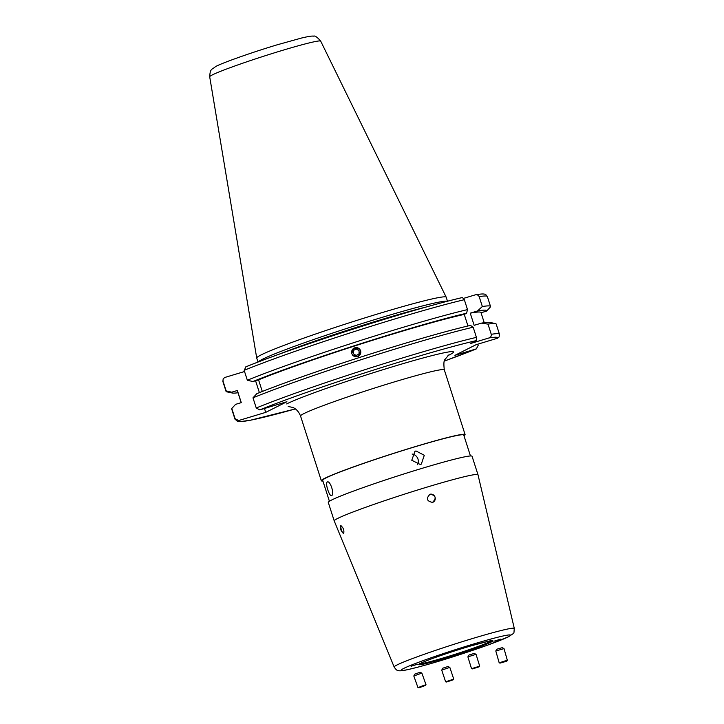 <?xml version="1.0" encoding="UTF-8"?>
<svg xmlns="http://www.w3.org/2000/svg" width="724" height="724" viewBox="0 0 724 724"><rect width="100%" height="100%" fill="white"/><g stroke="black" fill="none" stroke-linecap="round" stroke-linejoin="round"><path stroke-width="1.09" d="M258.251 361.955A99.505 5.267 -17.8 0 1 381.648 317.501A99.505 5.267 -17.8 0 1 447.233 301.284M258.006 362.054L256.721 358.063A99.505 5.267 -17.8 0 1 256.712 358.027A99.505 5.267 -17.8 0 1 380.263 313.166A99.505 5.267 -17.8 0 1 446.192 297.193A99.505 5.267 -17.8 0 1 446.201 297.229L447.486 301.211M235.065 418.644A138.89 7.349 -17.8 0 0 234.965 419.133L231.698 408.969A138.89 7.349 -17.8 0 1 231.798 408.481L235.065 418.644L238.612 420.544L265.726 412.372L286.912 401.72L259.798 409.893L256.251 407.992L252.984 397.829A138.89 7.349 -17.8 0 1 404.137 346.298A138.89 7.349 -17.8 0 1 473.17 327.203L476.428 337.366L476.247 340.606L470.356 343.565L488.836 337.999C490.655 337.438 491.469 336.198 491.261 334.298A138.89 7.349 -17.8 0 1 499.451 334.216L496.184 324.053A138.89 7.349 -17.8 0 0 495.424 323.592A138.89 7.349 -17.8 0 0 488.003 324.126L481.351 323.148L474.148 325.32L470.247 313.166L477.451 310.994L482.347 306.533A138.89 7.349 -17.8 0 1 490.537 306.46A138.89 7.349 -17.8 0 1 490.438 306.949L486.646 311.076A133.931 7.086 -17.8 0 0 477.451 310.994M241.201 402.662L237.372 390.743A127.922 6.769 -17.8 0 1 237.372 390.489L241.273 402.644L235.59 404.354L231.798 408.481M360.688 350.742L358.534 356.262L352.697 355.312M351.737 353.629L353.882 348.108L359.728 349.068M262.305 391.485L258.558 379.829A127.922 6.769 -17.8 0 1 396.182 333.022A127.922 6.769 -17.8 0 1 464.256 314.406L467.966 325.981M258.558 379.829L252.884 381.548A133.931 7.086 -17.8 0 1 397.928 332.144A133.931 7.086 -17.8 0 1 466.555 313.257L464.256 314.406M252.884 381.548L247.337 380.236A138.89 7.349 -17.8 0 1 398.49 328.705A138.89 7.349 -17.8 0 1 467.514 309.61L466.555 313.257M247.337 380.236L244.16 370.335L245.97 366.824A136.04 7.195 -17.8 0 1 393.612 316.515M393.711 316.488A136.04 7.195 -17.8 0 1 462.419 297.537L462.527 297.492C445.468 301.483 422.508 307.818 393.666 316.497C339.891 332.651 276.179 354.362 245.726 366.905L245.97 366.824M432.518 502.402C436.681 498.166 435.875 495.424 430.11 494.175C425.866 498.438 426.671 501.18 432.518 502.402L433.133 502.157M343.701 533.507C344.343 530.013 343.267 527.371 340.479 525.561C340.081 528.972 341.149 531.615 343.701 533.507L343.628 533.534M322.922 481.053A75.504 3.991 -17.8 0 1 321.329 480.754A75.504 3.991 -17.8 0 1 324.714 478.32A75.504 3.991 -17.8 0 1 403.666 450.174A75.504 3.991 -17.8 0 1 465.098 434.59A75.504 3.991 -17.8 0 1 463.975 435.767M331.664 495.542C334.787 494.519 330.18 480.139 327.311 481.994C324.859 482.808 329.474 497.189 331.664 495.542L331.547 495.587M420.3 464.5L421.323 464.093L424.291 455.278L415.956 450.952L414.924 451.36L411.766 460.274L420.3 464.5M417.504 464.718A7.122 6.742 63.3 0 0 412.119 454.057M329.402 501.252L322.687 480.32A74.074 3.919 -17.8 0 1 326.008 477.931A74.074 3.919 -17.8 0 1 403.467 450.319A74.074 3.919 -17.8 0 1 463.74 435.024L470.464 455.966M334.226 520.918A75.504 3.991 -17.8 0 1 334.216 520.9A75.504 3.991 -17.8 0 1 337.61 518.475A75.504 3.991 -17.8 0 1 416.553 490.329A75.504 3.991 -17.8 0 1 477.985 474.745A75.504 3.991 -17.8 0 1 477.994 474.754L472.057 456.265A75.504 3.991 -17.8 0 0 410.626 471.849A75.504 3.991 -17.8 0 0 331.673 499.994A75.504 3.991 -17.8 0 0 328.28 502.42L334.216 520.9L394.164 667.021A63.097 3.339 -17.8 0 1 396.987 664.976A63.097 3.339 -17.8 0 1 463.089 641.419A63.097 3.339 -17.8 0 1 514.302 628.441L477.994 474.754M441.613 659.863C438.463 660.677 439.151 660.324 443.676 658.822C446.817 658.016 446.129 658.36 441.613 659.863L439.251 660.433M411.241 666.152L417.712 664.207L411.087 666.27M470.057 645.555C473.206 644.749 472.519 645.093 467.994 646.595C464.844 647.401 465.532 647.057 470.057 645.555L472.41 644.984M500.42 639.265L493.958 641.22L500.583 639.156M430.11 494.175L429.486 494.42M467.994 646.595L465.632 647.166M443.676 658.822L446.029 658.252M244.54 371.521L224.784 377.476L223.191 378.752L222.974 380.996L226.15 390.888L231.689 392.2L237.372 390.489M482.347 306.533L479.17 296.641C478.229 294.958 476.835 294.387 475.007 294.93L463.704 298.333M462.419 297.537L464.337 299.709L467.514 309.61M238.015 392.743A133.931 7.086 -17.8 0 1 232.386 393.023L226.82 391.838A138.89 7.349 -17.8 0 1 226.051 391.376A138.89 7.349 -17.8 0 1 226.15 390.888M232.386 393.023A133.931 7.086 -17.8 0 1 231.689 392.2M252.984 397.829L256.785 393.693A133.931 7.086 -17.8 0 1 470.455 325.402L473.17 327.203M477.786 344.181L478.166 345.357L476.356 348.877L454.925 355.339L476.121 344.678L497.542 338.226L499.135 336.95L499.451 334.216M444.391 361.077L476.356 348.877A136.04 7.195 -17.8 0 1 444.391 361.068M479.17 296.641A138.89 7.349 -17.8 0 1 487.361 296.568C485.542 294.885 487.089 292.777 475.523 294.804L475.007 294.93M470.247 313.166A127.922 6.769 -17.8 0 1 480.971 312.533L484.229 322.687M481.044 312.759L486.646 311.076M481.351 323.148A133.931 7.086 -17.8 0 1 489.858 322.397L495.424 323.592M488.003 324.126L491.261 334.298M265.726 412.372L264.477 408.481M259.391 392.643L255.563 380.733M341.067 525.606A4.272 1.367 -106.8 0 0 341.493 530.212A4.272 1.367 -106.8 0 0 343.755 533.47M433.115 502.166A4.272 4.045 63.3 0 0 429.83 494.311A4.272 4.045 63.3 0 0 429.35 494.492M356.199 347.601A4.588 4.579 -41.6 0 0 351.629 352.208A4.588 4.579 -41.6 0 0 356.226 356.769A4.588 4.579 -41.6 0 0 360.796 352.163A4.588 4.579 -41.6 0 0 356.199 347.601M353.357 350.552L353.366 353.837L356.217 355.475L359.059 353.81L359.05 350.525L356.199 348.896L353.357 350.552L356.199 348.896M359.05 350.615L356.362 349.086M353.52 350.742L353.529 353.936M507.406 660.505L504.013 648.632L502.257 647.663L496.791 649.22L495.804 650.985L499.189 662.849L504.872 660.967L507.406 660.505L506.746 661.202L500.103 663.094L506.746 661.202M504.013 648.632L495.813 650.966M501.976 662.397L505.777 661.437L501.976 662.397M453.097 679.845L453.731 679.103L449.839 667.419L448.02 666.505L442.835 668.161L441.731 670.125L445.631 681.809L453.097 679.845L446.581 682.017M449.812 667.401L441.74 670.089M453.731 679.103L445.631 681.809M451.676 680.144L447.658 681.528L451.676 680.144M426.02 684.75L421.857 673.112L420.038 672.261L414.671 674.18L413.811 675.999L417.974 687.628L423.567 685.456L426.02 684.75L425.422 685.465L418.897 687.8L425.422 685.465M421.857 673.112L413.811 675.99M423.549 686.207L419.848 687.456L423.504 686.071M476.048 654.342L474.265 653.401L469.043 654.994L467.885 656.867L471.532 668.677L479.695 666.152L476.048 654.342L467.885 656.867M478.799 666.94L472.428 668.876L478.799 666.94M473.858 668.469L477.912 667.202L473.84 668.415M302.605 345.909A98.935 5.231 -17.8 0 1 382.2 319.818A98.935 5.231 -17.8 0 1 401.82 314.053M279.192 354.172A98.989 5.24 -17.8 0 1 382.082 319.384A98.989 5.24 -17.8 0 1 425.667 307.139M320.696 41.132C317.239 37.042 314.768 35.395 313.284 36.2C312.442 35.793 308.614 36.381 301.79 37.965L277.536 44.707C250.558 52.78 219.698 63.857 215.408 66.726C211.797 69.875 210.186 68.228 209.698 76.771A58.291 3.086 -17.8 0 1 282.07 50.49A58.291 3.086 -17.8 0 1 320.696 41.132L446.192 297.193M259.798 409.893A136.04 7.195 -17.8 0 1 407.44 359.584A136.04 7.195 -17.8 0 1 476.247 340.606M256.251 407.992A138.89 7.349 -17.8 0 1 407.395 356.461A138.89 7.349 -17.8 0 1 476.428 337.366M244.16 370.335A138.89 7.349 -17.8 0 1 395.313 318.804A138.89 7.349 -17.8 0 1 464.337 299.709M321.329 480.754L300.541 416.01A75.504 3.991 -17.8 0 1 303.926 413.576A75.504 3.991 -17.8 0 1 382.878 385.43A75.504 3.991 -17.8 0 1 444.31 369.846C443.559 363.692 443.839 360.163 445.16 359.267L448.808 354.923M286.659 403.929A89.749 4.751 -17.8 0 1 394.046 366.326A89.749 4.751 -17.8 0 1 449.495 354.841A89.749 4.751 -17.8 0 1 447.975 355.584M491.37 640.758A37.666 1.991 -17.8 0 1 489.786 641.726A37.666 1.991 -17.8 0 1 452.129 655.229A37.666 1.991 -17.8 0 1 419.974 663.682M491.125 642.07A38.906 2.054 -17.8 0 1 444.572 658.369A38.906 2.054 -17.8 0 1 420.535 663.347A38.906 2.054 -17.8 0 1 467.089 647.048A38.906 2.054 -17.8 0 1 491.125 642.07M507.922 637.011A57.413 3.041 -17.8 0 1 439.215 661.066A57.413 3.041 -17.8 0 1 403.748 668.415A57.413 3.041 -17.8 0 1 472.446 644.351A57.413 3.041 -17.8 0 1 507.922 637.011M223.191 378.752L222.874 381.485A138.89 7.349 -17.8 0 1 222.974 380.996M234.965 419.133L237.68 421.468L239.762 421.676L250.441 420.228L295.365 408.915A136.04 7.195 -17.8 0 1 238.612 420.544M488.836 337.999A136.04 7.195 -17.8 0 1 497.542 338.226M419.748 663.483L420.744 663.265C426.454 660.261 452.328 651.301 471.487 645.745L491.442 640.469M394.164 667.021C395.811 669.483 397.087 670.632 397.974 670.46C399.684 670.623 398.2 671.347 405.883 670.044C419.341 667.039 436.12 662.288 456.192 655.79L487.189 645.301L508.737 636.677C515.316 631.862 513.533 634.83 514.302 628.441M300.541 416.01C297.709 408.997 293.084 407.576 292.614 407.404L288.197 406.49M465.098 434.59L444.31 369.846M226.051 391.376L222.874 381.485M490.537 306.46L487.361 296.568M209.698 76.771L256.712 358.027M500.103 663.094L499.216 662.876M418.897 687.8L417.992 687.637M479.071 666.831L479.695 666.152M472.428 668.876L471.532 668.677"/></g></svg>
